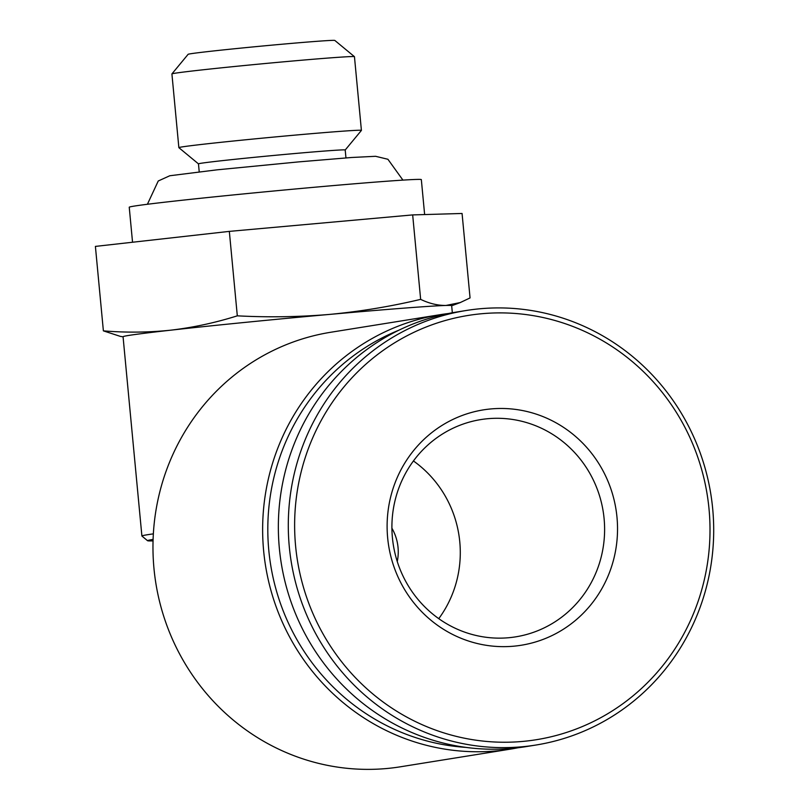 <?xml version="1.0" encoding="UTF-8"?>
<svg xmlns="http://www.w3.org/2000/svg" width="809" height="809" viewBox="0 0 809 809"><rect width="100%" height="100%" fill="white"/><g stroke="black" fill="none" stroke-linecap="round" stroke-linejoin="round"><path stroke-width="1.21" d="M397.259 561.517A45.84 44.273 80.9 0 0 391.91 528.216M448.317 313.528A220.048 212.514 80.9 0 0 440.44 314.64L330.77 332.256A220.048 212.514 80.9 0 0 154.792 575.887A220.048 212.514 80.9 0 0 386.378 768.55A220.048 212.514 80.9 0 0 400.576 766.77L510.246 749.154A220.048 212.514 80.9 0 0 518.073 747.738M153.053 540.887A159.848 2.791 -5.4 0 1 147.582 540.725A159.848 2.791 -5.4 0 1 153.093 539.421M147.582 540.725L141.929 536.054A165.036 2.882 -5.4 0 1 141.899 536.003A165.036 2.882 -5.4 0 1 153.356 533.859M141.899 536.003L123.059 336.736A165.036 2.882 -5.4 0 1 170.992 330.153A165.036 2.882 -5.4 0 1 329.627 314.408A165.036 2.882 -5.4 0 1 446.002 305.458A165.036 2.882 -5.4 0 1 451.665 305.671L452.332 312.759M103.38 330.861L95.401 246.401L229.331 231.384L412.671 214.911L462.07 213.475L470.059 297.924L460.27 302.556L446.002 305.458C437.75 305.549 429.296 303.517 420.65 299.37C390.767 306.459 360.42 311.475 329.627 314.408C299.047 316.997 268.275 317.472 237.31 315.834C215.406 322.73 193.3 327.503 170.992 330.153C148.654 332.509 126.123 332.742 103.38 330.861L120.126 336.311M132.545 242.235L129.238 207.235A146.702 2.558 -5.4 0 1 312.85 187.395A146.702 2.558 -5.4 0 1 421.337 179.628L424.634 214.567M199.216 171.781L198.468 163.863A73.7 1.284 -5.4 0 1 198.468 163.863A73.7 1.284 -5.4 0 1 290.704 153.892A73.7 1.284 -5.4 0 1 345.2 149.989L345.959 157.907M293.627 135.245A91.69 1.598 -5.4 0 1 361.421 130.391A91.69 1.598 -5.4 0 1 361.411 130.421L354.453 56.681A91.69 1.598 -5.4 0 1 354.453 56.681A91.69 1.598 -5.4 0 0 286.659 61.545A91.69 1.598 -5.4 0 0 171.912 73.912A91.69 1.598 -5.4 0 1 171.912 73.912L178.86 147.642A91.69 1.598 -5.4 0 1 293.627 135.245M198.468 163.873L178.88 147.673A91.69 1.598 -5.4 0 1 178.86 147.642M171.912 73.912L188.123 54.314A73.7 1.284 -5.4 0 1 280.359 44.374A73.7 1.284 -5.4 0 1 334.835 40.45L354.433 56.66M412.671 214.911L420.65 299.37M229.331 231.384L237.31 315.834M440.44 314.64A220.048 212.514 80.9 0 0 264.462 558.271A220.048 212.514 80.9 0 0 496.048 750.934A220.048 212.514 80.9 0 0 510.246 749.154M398.847 330.214A216.377 208.975 80.9 0 0 270.641 564.783A216.377 208.975 80.9 0 0 465.863 747.385M466.095 310.514L456.155 312.112A220.048 212.514 80.9 0 0 280.177 555.743A220.048 212.514 80.9 0 0 511.763 748.406A220.048 212.514 80.9 0 0 525.961 746.636L535.902 745.038A220.048 212.514 80.9 0 0 710.818 494.066A220.048 212.514 80.9 0 0 466.095 310.514A220.048 212.514 80.9 0 0 290.118 554.155A220.048 212.514 80.9 0 0 521.704 746.808A220.048 212.514 80.9 0 0 535.902 745.038M522.543 741.438A214.86 207.508 80.9 0 0 671.227 404.551A214.86 207.508 80.9 0 0 313.204 436.698A214.86 207.508 80.9 0 0 522.543 741.438M513.543 646.209A119.196 115.111 80.9 0 0 596.021 459.32A119.196 115.111 80.9 0 0 397.411 477.158A119.196 115.111 80.9 0 0 513.543 646.209M438.761 618.663A110.024 106.262 80.9 0 0 413.429 460.958M508.608 637.735A110.024 106.262 80.9 0 0 515.707 636.845A110.024 106.262 80.9 0 0 603.17 511.359A110.024 106.262 80.9 0 0 480.809 419.588A110.024 106.262 80.9 0 0 392.82 541.403A110.024 106.262 80.9 0 0 508.608 637.735M402.933 180.124L387.916 159.272L375.609 156.299L351.602 157.492L298.652 161.891L217.065 169.829L169.779 175.755L158.251 180.983L147.41 204.273M345.21 149.999L361.411 130.421M451.675 305.762L460.281 302.566M123.069 336.827L120.126 336.332"/></g></svg>
